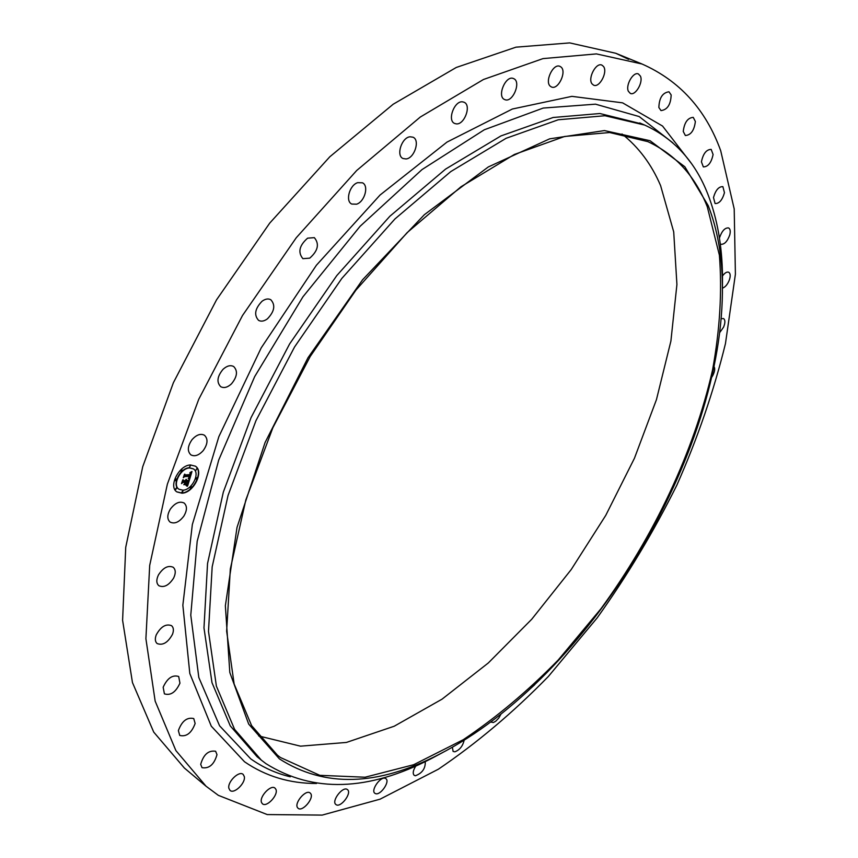 <?xml version="1.0" encoding="UTF-8"?>
<svg xmlns="http://www.w3.org/2000/svg" width="858" height="858" viewBox="0 0 858 858"><rect width="100%" height="100%" fill="white"/><g stroke="black" fill="none" stroke-linecap="round" stroke-linejoin="round"><path stroke-width="1.29" d="M203.249 450.557C198.852 455.394 194.723 456.821 190.851 454.847C187.151 451.179 187.57 446.074 192.117 439.543C196.525 434.738 200.643 433.311 204.472 435.253C208.204 438.921 207.797 444.026 203.249 450.557M206.07 786.239L175.89 750.589L155.159 701.125L145.903 638.727L149.7 565.379L167.364 484.18L198.734 399.302L242.492 315.529L296.224 237.784L356.714 170.485L420.323 117.02L483.472 79.494L542.985 58.612L596.417 53.904L642.02 64.007C679.59 80.652 705.823 109.545 720.699 150.697L734.201 208.934L735.403 274.206L725.46 343.586C713.835 391.023 697.629 438.224 676.833 485.199C653.785 531.488 627.241 575.707 597.211 617.835L548.38 676.458C513.395 712.312 476.726 743.221 438.363 769.208L380.073 799.173L322.179 815.1L267.224 814.564L218.361 795.355L206.07 786.239L184.384 768.039L153.721 732.099L132.454 682.55L122.597 620.291L125.729 547.318L142.718 466.741L173.402 382.679L216.527 299.86L269.712 223.123L329.794 156.799L393.179 104.236L456.284 67.46L515.969 47.169L569.723 42.9L615.808 53.282L628.667 59.363M622.018 133.987C638.695 147.233 651.554 164.436 660.596 185.607L673.712 231.907L676.919 284.502L670.902 341.066L656.467 399.581L634.459 458.226L605.748 515.39L571.214 569.551L531.735 619.24L488.309 662.966L442.042 699.163L394.219 726.222L346.418 742.438L300.493 746.17L258.676 735.939M707.292 206.778L719.39 255.18C722.2 291.216 719.926 329.472 712.558 369.959C693.983 451.694 654.053 536.111 600.825 608.912L558.247 659.974C527.831 691.065 496.171 717.653 463.234 739.725L413.653 764.725L365.09 777.219L319.809 775.332L280.459 757.517L277.445 755.201L251.619 725.643L234.137 684.008L226.641 631.166L230.341 568.897L245.838 499.903L272.865 427.724L310.242 356.424L355.92 290.133L407.185 232.593L461.014 186.744L514.392 154.451L564.639 136.465L609.63 132.529L647.811 141.613C675.439 154.472 695.259 176.19 707.292 206.778M279.397 758.88L248.681 724.088L229.815 672.5L225.364 605.791L237.023 527.413L265.058 442.578L307.979 357.765L362.58 279.772L424.356 214.693L488.299 166.956L549.624 138.846L604.461 130.577L650.042 140.712L684.823 166.731L708.204 205.598C717.32 228.957 722.05 255.33 722.404 284.727C724.774 453.346 589.135 678.067 438.824 754.525C377.552 786.239 324.41 787.687 279.397 758.88M442.428 752.67L431.295 758.601C368.103 791.366 312.988 793.049 265.948 763.652L261.336 760.134L234.577 729.343L216.388 686.132L208.494 631.359L212.173 566.859L228.056 495.431L255.931 420.731L294.562 346.964L341.838 278.41L394.948 218.951L450.75 171.6L506.102 138.299L558.247 119.777L604.954 115.733L644.669 125.064C674.184 138.664 695.27 161.754 707.904 194.337C717.277 218.565 722.146 245.849 722.5 276.169L722.436 288.771M261.336 760.134L257.121 756.745L230.276 725.9L211.99 682.668L203.979 627.917L207.55 563.481L223.316 492.149L251.072 417.578L289.596 343.961L336.786 275.579L389.832 216.28L445.602 169.09L500.954 135.918L553.131 117.492L599.903 113.524L642.17 124.024M267.406 318.854C264.125 321.246 261.186 321.75 258.58 320.366C253.786 314.993 254.955 308.612 262.076 301.222C265.326 298.874 268.243 298.38 270.806 299.732C275.643 305.083 274.506 311.465 267.406 318.854M309.727 258.151L302.895 258.666C297.705 252.338 299.281 245.495 307.614 238.159L314.339 237.645C319.573 243.962 318.039 250.793 309.727 258.151M356.628 204.183L351.759 204.054C345.098 201.212 349.528 185.081 357.668 182.668L362.43 182.797C369.122 185.66 364.736 201.694 356.628 204.183M406.091 158.955L403.046 158.526C395.806 155.673 401.683 137.377 410.081 136.787L413.02 137.205C420.291 140.079 414.468 158.247 406.091 158.955M534.663 684.813L530.416 688.62M456.124 123.852L454.654 123.455C446.943 120.57 454.429 100.343 462.687 101.866L464.049 102.241C471.782 105.137 464.382 125.225 456.124 123.852M500.943 714.146L498.798 718.017L495.817 721.149L493.404 722.511L490.679 722.028M504.815 99.625L504.654 99.56C496.578 96.6 505.77 74.753 513.513 78.571L513.577 78.604C521.664 81.574 512.591 103.282 504.815 99.625M464.157 740.175C462.784 746.095 459.695 749.967 454.879 751.801L453.11 751.436L452.37 747.221M550.568 86.433C544.176 82.164 553.206 62.881 559.974 66.388L560.885 66.935C567.181 71.396 558.118 90.465 551.394 86.937L550.568 86.433M425.268 761.593C425.547 768.468 422.243 773.187 415.369 775.761L414.178 775.332C412.505 773.444 413.073 770.302 415.883 765.904M592.063 83.902C587.462 78.518 596.063 62.076 601.908 65.122L603.496 66.441C608.022 71.965 599.41 88.224 593.597 85.157L592.063 83.902M385.339 778.367L385.896 778.678C390.326 781.499 380.351 795.816 375.482 793.607L374.871 793.275C370.441 790.443 380.544 776.05 385.339 778.367M628.367 91.28C625.321 85.189 633.397 71.311 638.438 73.97L640.443 76.158C643.414 82.336 635.349 96.064 630.319 93.404L628.367 91.28M347.404 789.596L347.436 789.617C352.327 792.899 340.465 808.397 335.971 804.568L335.896 804.514C330.995 801.2 343.007 785.649 347.404 789.596M658.869 107.518C659.191 97.909 662.558 92.664 668.983 91.795L671.16 94.938C670.784 104.558 667.406 109.781 661.003 110.596L658.869 107.518M310.617 793.489C314.521 797.972 302.359 812.333 298.091 808.257L297.683 807.828C293.683 803.41 305.909 788.931 310.167 793.028L310.617 793.489M683.247 131.456C684.362 122.501 687.687 117.803 693.243 117.364L695.377 121.493C694.24 130.437 690.894 135.114 685.36 135.521L683.247 131.456M275.901 789.349C278.646 794.883 266.591 807.828 262.43 803.764L261.604 802.627C258.784 797.125 270.913 784.094 275.043 788.159L275.901 789.349M701.426 161.862C703.12 153.657 706.37 149.507 711.164 149.399L713.095 154.504C711.379 162.698 708.118 166.827 703.345 166.902L701.426 161.862M244.305 776.554C245.871 782.946 234.073 794.411 230.008 790.39L228.871 788.298C227.241 781.906 239.114 770.387 243.146 774.399L244.305 776.554M713.491 197.533C715.615 190.122 718.747 186.497 722.876 186.647L724.463 192.707C722.329 200.096 719.197 203.711 715.079 203.539L713.491 197.533M216.988 754.654C214.189 764.467 209.202 768.811 202.027 767.685L200.697 764.36C203.485 754.525 208.462 750.16 215.637 751.265L216.988 754.654M719.465 238.202L719.669 237.334C722.071 230.727 725.053 227.595 728.603 227.938C730.265 228.936 730.651 231.263 729.761 234.92C727.359 241.506 724.377 244.627 720.827 244.262L720.27 243.887M195.141 723.466C191.591 733.032 186.465 737.022 179.74 735.445L178.367 730.608C181.907 721.031 187.044 717.009 193.747 718.564L195.141 723.466M722.5 275.922C724.817 272.844 726.876 271.611 728.699 272.233C730.448 273.391 730.662 276.008 729.321 280.073C727.509 284.534 725.203 287.226 722.436 288.159M179.944 683.161C175.804 692.202 170.624 695.774 164.404 693.854L163.159 687.247C167.31 678.174 172.479 674.592 178.689 676.49L179.944 683.161M721.106 318.726L723.509 318.543C725.332 319.916 725.342 322.801 723.541 327.22L719.637 332.668M172.479 634.33C167.932 642.61 162.816 645.677 157.132 643.554C155.105 641.72 154.794 638.845 156.22 634.931C160.778 626.64 165.894 623.552 171.546 625.664C173.616 627.498 173.927 630.394 172.479 634.33M713.427 366.055C715.304 367.642 715.1 370.795 712.805 375.504L711.711 377.284M173.606 578.11C168.865 585.381 163.942 587.923 158.848 585.703C156.295 583.365 156.167 579.761 158.462 574.903C163.213 567.631 168.125 565.079 173.198 567.267C175.772 569.626 175.911 573.241 173.606 578.11M183.837 516.13C179.15 522.243 174.56 524.217 170.066 522.061C166.956 519.101 167.074 514.746 170.42 508.998C175.107 502.906 179.687 500.922 184.148 503.045C187.291 506.016 187.183 510.381 183.837 516.13M231.435 383.891C227.52 387.462 223.938 388.384 220.71 386.679C216.431 382.196 217.203 376.415 223.048 369.305C226.941 365.776 230.491 364.854 233.687 366.527C238.009 370.999 237.248 376.791 231.435 383.891M190.583 464.972L195.42 466.205C204.311 471.439 193.576 492.964 181.993 493.2L176.92 491.934C168.061 486.668 179.043 464.95 190.583 464.972M176.769 491.827L181.692 492.985C193.168 492.76 203.914 471.525 195.27 466.098M193.35 468.854L189.361 467.771C180.277 467.782 171.643 484.867 178.625 489.017L178.775 489.114M197.061 477.574L196.01 479.054M182.84 490.862L181.757 492.342M191.323 486.647L190.262 488.127M176.126 478.989L175.043 480.48M176.523 487.719L175.429 489.21M190.508 465.626L189.436 467.117M196.75 468.876L195.688 470.366M181.939 469.798L180.866 471.299M182.893 490.218L178.925 489.221C171.943 485.081 180.577 467.985 189.661 467.975L193.5 468.951C200.493 473.08 192.02 490.057 182.893 490.218M189.768 478.893L188.503 478.099L190.24 475.868L184.717 476.158L183.934 476.919L184.792 474.099L185.135 474.924L190.229 474.592L189.854 472.833L190.615 474.56L190.959 472.983L190.122 472.501L191.977 471.503L189.768 478.893M189.328 479.3L188.213 478.346L189.328 479.3M189.039 477.702L189.704 476.319L184.556 476.651L183.29 477.702L184.427 474.388L183.526 477.348L184.567 476.469L189.908 476.115L189.039 477.702M189.597 479.45L187.655 485.832L186.433 484.942L188.546 481.542L186.154 481.713L188.149 481.939L186.851 484.534L187.966 482.099L185.993 482.239L186.272 484.094L184.138 484.244L185.725 481.746L183.14 481.917L182.239 482.754L183.151 479.729L183.515 480.684L185.725 480.534L185.821 479.601L186.1 480.512L186.175 479.311L186.529 480.48L188.685 480.33L189.597 479.45M187.205 486.325L185.972 485.328L187.205 486.325M185.961 484.555L183.751 484.716L185.757 484.416M184.749 483.558L185.135 482.303L182.936 482.453L181.488 483.622L182.765 479.879L181.735 483.258L182.926 482.303L185.317 482.132L184.749 483.558M186.529 480.48L186.454 479.515M183.515 480.684L183.054 480.051M182.443 482.078L185.725 481.746M184.395 483.998L185.982 483.88L185.414 482.957L185.939 482.014M186.047 482.089L185.854 481.499L188.546 481.542M186.486 484.899L187.119 485.306M187.387 485.542L189.082 479.944M189.479 478.667L191.538 471.761M184.148 476.211L190.24 475.868M188.449 478.667L188.985 478.979M186.98 486.036L186.497 485.36M196.428 479.268L197.243 477.638L196.428 479.268M182.186 492.556L183.011 490.937L182.186 492.556M190.68 488.341L191.495 486.711L190.68 488.341M175.472 480.695L176.298 479.054L175.472 480.695M175.869 489.425L176.694 487.794L175.869 489.425M190.379 465.615L189.564 467.256L190.379 465.615M196.632 468.865L195.817 470.506L196.632 468.865M181.81 469.787L180.995 471.439L181.81 469.787M290.304 776.801C276.008 773.38 262.816 767.406 250.74 758.869L219.584 725.814L198.82 677.498L190.776 615.122L197.19 541.28L218.715 460.027L254.687 376.598L302.938 296.814L360.103 226.287L421.997 169.594L484.33 129.762L543.2 108.065L595.516 104.172L639.156 116.549L672.919 142.921M316.505 783.483C289.725 783.547 265.733 776.308 244.53 761.775L211.282 726.19L189.811 673.498L182.851 605.19L192.342 524.528L218.865 436.615L261.207 347.876L316.398 265.24L380.03 195.056L447.007 142.085L512.365 109.02L571.911 96.353L622.586 102.842L662.558 126.051L691.033 162.999M642.02 64.007L615.808 53.282M644.669 125.064L639.703 122.919M722.5 276.169L722.404 284.727M431.295 758.601L438.824 754.525"/></g></svg>
